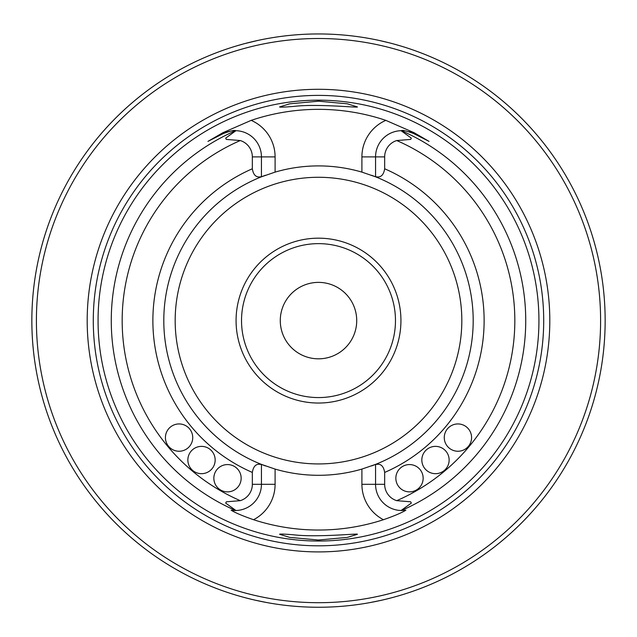 <?xml version="1.0" encoding="UTF-8"?>
<svg xmlns="http://www.w3.org/2000/svg" width="637" height="637" viewBox="0 0 637 637"><rect width="100%" height="100%" fill="white"/><g stroke="black" fill="none" stroke-linecap="round" stroke-linejoin="round"><path stroke-width="0.96" d="M318.5 358.822A38.22 38.22 0 0 0 351.6 301.492A38.22 38.22 0 0 0 285.4 301.492A38.22 38.22 0 0 0 318.5 358.822M241.527 320.602A76.973 76.973 0 0 1 318.5 243.637A76.973 76.973 0 0 1 395.473 320.602A76.973 76.973 0 0 1 318.5 397.576A76.973 76.973 0 0 1 241.527 320.602M400.936 320.602A82.436 82.436 0 0 0 277.286 249.218A82.436 82.436 0 0 0 277.286 391.994A82.436 82.436 0 0 0 400.936 320.602M410.674 501.797L411.327 503.079L410.674 501.797L396.732 500.666A17.111 17.111 0 0 1 384.66 484.311L384.66 472.439C383.601 465.886 380.576 463.258 375.559 464.564L375.559 464.397A154.703 154.703 0 0 1 371.451 465.958A154.703 154.703 0 0 0 371.443 175.247A154.703 154.703 0 0 1 375.559 176.815L375.559 176.648C380.576 177.946 383.609 175.318 384.66 168.773L384.66 156.893L375.559 156.893L375.559 176.648M225.673 138.133L226.326 139.415L225.673 138.133L235.921 130.696A26.205 26.205 0 0 0 223.34 133.547C230.674 130.848 234.758 129.9 235.586 130.689L235.921 130.696A26.205 26.205 0 0 1 261.441 156.893L261.441 176.815A154.703 154.703 0 0 1 265.549 175.247A154.703 154.703 0 0 0 265.557 465.966A154.703 154.703 0 0 1 261.441 464.397L261.441 484.311A26.205 26.205 0 0 1 231.135 510.197L235.921 510.516A26.205 26.205 0 0 1 231.135 510.197C235.403 512.833 242.872 516.002 253.55 519.712A209.438 209.438 0 0 0 383.45 519.712A39.86 39.86 0 0 1 361.904 484.311L375.559 484.311A26.205 26.205 0 0 0 401.079 510.516L401.414 510.524A26.205 26.205 0 0 1 401.079 510.516L411.327 503.079M261.441 176.648C256.424 177.946 253.391 175.318 252.34 168.773A165.62 165.62 0 0 0 252.34 472.439C253.399 465.886 256.424 463.258 261.441 464.564M226.326 139.415L240.268 140.546A17.111 17.111 0 0 1 252.34 156.893L252.34 168.773M192.732 437.595A13.648 13.648 0 0 1 172.253 449.411A13.648 13.648 0 0 1 172.253 425.771A13.648 13.648 0 0 1 192.732 437.595M215.163 460.025A13.648 13.648 0 0 1 194.691 471.85A13.648 13.648 0 0 1 194.691 448.201A13.648 13.648 0 0 1 215.163 460.025M241.152 478.22A13.648 13.648 0 0 1 220.673 490.044A13.648 13.648 0 0 1 220.673 466.403A13.648 13.648 0 0 1 241.152 478.22M252.34 472.439L252.34 484.311A17.111 17.111 0 0 1 240.268 500.666L226.326 501.797L225.673 503.079L235.921 510.516M375.559 464.564L375.559 484.311L384.66 484.311M471.571 437.595A13.648 13.648 0 0 1 451.092 449.411A13.648 13.648 0 0 1 451.092 425.771A13.648 13.648 0 0 1 471.571 437.595M423.151 478.22A13.648 13.648 0 0 1 402.672 490.044A13.648 13.648 0 0 1 402.672 466.403A13.648 13.648 0 0 1 423.151 478.22M449.141 460.025A13.648 13.648 0 0 1 428.661 471.85A13.648 13.648 0 0 1 428.661 448.201A13.648 13.648 0 0 1 449.141 460.025M383.45 519.712C394.112 516.01 401.581 512.833 405.865 510.197L401.414 510.524A207.224 207.224 0 0 0 401.414 130.689A26.205 26.205 0 0 0 401.079 130.696L401.414 130.689A26.205 26.205 0 0 0 375.559 156.893L361.904 156.893L361.904 172.117L375.559 176.815M261.441 176.815L275.096 172.117L275.096 156.893A39.86 39.86 0 0 0 251.177 120.361A211.253 211.253 0 0 1 385.823 120.361L414.098 132.703L429.051 141.382L413.66 133.547L414.098 132.703M375.559 464.397L361.904 469.087A154.703 154.703 0 0 1 275.096 469.087L261.441 464.397M361.904 172.117A154.703 154.703 0 0 0 275.096 172.117M401.079 130.696L411.327 138.133L410.674 139.415L396.732 140.546A17.111 17.111 0 0 0 384.66 156.893M293.999 106.379C317.696 103.632 358.671 107.956 357.421 106.936L347.316 103.799L318.588 101.203L289.708 103.807L279.563 106.952C280.232 107.327 285.042 107.135 293.999 106.379M293.776 534.817C284.954 534.069 280.216 533.886 279.563 534.26L289.668 537.397L318.404 540.009L347.284 537.413L357.413 534.276C358.687 533.265 317.545 537.58 293.776 534.817M401.414 130.689C402.25 129.9 406.334 130.856 413.66 133.547M411.343 132.496A26.205 26.205 0 0 0 410.507 132.193A26.205 26.205 0 0 1 411.343 132.496M409.973 132.01A26.205 26.205 0 0 0 408.93 131.684A26.205 26.205 0 0 1 409.973 132.01M406.565 131.134A26.205 26.205 0 0 0 406.032 131.039A26.205 26.205 0 0 1 406.565 131.134M404.208 130.8A26.205 26.205 0 0 0 403.205 130.728A26.205 26.205 0 0 1 404.208 130.8M222.01 134.224L207.949 141.382L222.902 132.703L251.177 120.361M207.949 141.382L223.34 133.547L222.902 132.703M98.066 320.602A220.434 220.434 0 0 1 318.5 100.168A220.434 220.434 0 0 1 538.934 320.602A220.434 220.434 0 0 1 318.5 541.036A220.434 220.434 0 0 1 98.066 320.602M549.803 320.602A231.303 231.303 0 0 0 202.845 120.289A231.303 231.303 0 0 0 202.845 520.923A231.303 231.303 0 0 0 549.803 320.602M600.603 320.602A282.103 282.103 0 0 0 177.452 76.297A282.103 282.103 0 0 0 177.452 564.908A282.103 282.103 0 0 0 600.603 320.602M605.15 320.602A286.65 286.65 0 0 0 175.175 72.355A286.65 286.65 0 0 0 175.175 568.849A286.65 286.65 0 0 0 605.15 320.602M136.501 542.063L132.998 539.141M400.402 45.904L394.813 44.303M389.446 42.87L379.071 40.426M257.961 40.418L245.404 43.435M242.211 44.295L236.598 45.904M391.301 597.856L385.727 599.258M380.998 600.357L369.978 602.594M267.046 602.602L254.983 600.134M251.289 599.266L245.699 597.856M461.825 320.602A143.325 143.325 0 0 0 246.838 196.483A143.325 143.325 0 0 0 246.838 444.73A143.325 143.325 0 0 0 461.825 320.602M252.34 156.893L275.096 156.893M252.34 484.311L275.096 484.311A39.86 39.86 0 0 1 253.55 519.712M384.66 472.439A165.62 165.62 0 0 0 384.66 168.773M240.268 140.546A196.315 196.315 0 0 0 240.268 500.666M226.326 501.797L225.673 503.079M275.096 469.087L275.096 484.311M361.904 484.311L361.904 469.087M396.732 500.666A196.315 196.315 0 0 0 396.732 140.546M410.674 139.415L411.327 138.133M385.823 120.361A39.86 39.86 0 0 0 361.904 156.893M235.586 130.689A207.224 207.224 0 0 0 235.586 510.524M543.703 320.602A225.203 225.203 0 0 0 205.894 125.569A225.203 225.203 0 0 0 205.894 515.644A225.203 225.203 0 0 0 543.703 320.602"/></g></svg>
